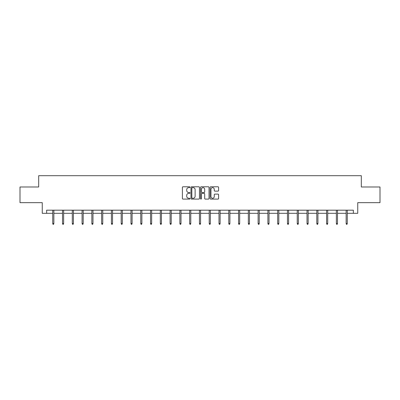 <?xml version="1.0" encoding="UTF-8"?>
<svg xmlns="http://www.w3.org/2000/svg" width="400" height="400" viewBox="0 0 400 400"><rect width="100%" height="100%" fill="white"/><g stroke="black" fill="none" stroke-linecap="round" stroke-linejoin="round"><path stroke-width="0.6" d="M189.97 187.215A0.43 0.43 0 0 0 189.54 186.785L183 186.785A0.615 0.615 0 0 0 182.385 187.4L182.385 198.48A0.615 0.615 0 0 0 183 199.095L189.54 199.095A0.43 0.43 0 0 0 189.97 198.665A0.43 0.43 0 0 0 189.54 198.235L188.69 198.235A1.97 1.97 0 0 1 186.725 196.265L186.725 195.34A1.97 1.97 0 0 1 188.69 193.37L189.54 193.37A0.43 0.43 0 0 0 189.97 192.94A0.43 0.43 0 0 0 189.54 192.51L188.69 192.51A1.97 1.97 0 0 1 186.725 190.54L186.725 189.615A1.97 1.97 0 0 1 188.69 187.65L189.54 187.65A0.43 0.43 0 0 0 189.97 187.215M217.985 191.125A0.615 0.615 0 0 0 218.6 190.51L218.6 187.4A0.615 0.615 0 0 0 217.985 186.785L210.725 186.785A0.615 0.615 0 0 0 210.11 187.4L210.11 198.48A0.615 0.615 0 0 0 210.725 199.095L217.985 199.095A0.615 0.615 0 0 0 218.6 198.48L218.6 194.725A0.615 0.615 0 0 0 217.985 194.11L214.875 194.11A0.615 0.615 0 0 0 214.26 194.725L214.26 196.585A1.645 1.645 0 0 1 212.615 198.235A1.645 1.645 0 0 1 210.97 196.585L210.97 189.295A1.645 1.645 0 0 1 212.615 187.65A1.645 1.645 0 0 1 214.26 189.295L214.26 190.51A0.615 0.615 0 0 0 214.875 191.125L217.985 191.125M46.645 213.315L46.645 210.18L353.355 210.18L353.355 213.315L357.745 213.315L357.745 202.66L380 202.66L380 186.985L361.315 186.985L361.315 175.7L38.685 175.7L38.685 186.985L20 186.985L20 202.66L42.255 202.66L42.255 213.315L52.725 213.315M199.46 187.4A0.615 0.615 0 0 0 198.845 186.785L191.585 186.785A0.615 0.615 0 0 0 190.97 187.4L190.97 198.48A0.615 0.615 0 0 0 191.585 199.095L198.845 199.095A0.615 0.615 0 0 0 199.46 198.48L199.46 187.4M201.155 186.785L208.415 186.785A0.615 0.615 0 0 1 209.03 187.4L209.03 198.48A0.615 0.615 0 0 1 208.415 199.095L205.31 199.095A0.615 0.615 0 0 1 204.69 198.48L204.69 193.985A0.615 0.615 0 0 0 204.075 193.37L202.015 193.37A0.615 0.615 0 0 0 201.4 193.985L201.4 198.665A0.43 0.43 0 0 1 200.97 199.095A0.43 0.43 0 0 1 200.54 198.665L200.54 187.4A0.615 0.615 0 0 1 201.155 186.785M53.855 213.315L62.51 213.315M63.635 213.315L72.29 213.315M73.415 213.315L82.07 213.315M83.195 213.315L91.85 213.315M92.98 213.315L101.63 213.315M102.76 213.315L111.41 213.315M112.54 213.315L121.19 213.315M122.32 213.315L130.97 213.315M132.1 213.315L140.75 213.315M141.88 213.315L150.535 213.315M151.66 213.315L160.315 213.315M161.44 213.315L170.095 213.315M171.225 213.315L179.875 213.315M181.005 213.315L189.655 213.315M190.785 213.315L199.435 213.315M200.565 213.315L209.215 213.315M210.345 213.315L218.995 213.315M220.125 213.315L228.775 213.315M229.905 213.315L238.56 213.315M239.685 213.315L248.34 213.315M249.465 213.315L258.12 213.315M259.25 213.315L267.9 213.315M269.03 213.315L277.68 213.315M278.81 213.315L287.46 213.315M288.59 213.315L297.24 213.315M298.37 213.315L307.02 213.315M308.15 213.315L316.805 213.315M317.93 213.315L326.585 213.315M327.71 213.315L336.365 213.315M337.49 213.315L346.145 213.315M347.275 213.315L353.355 213.315M192.26 187.65A0.43 0.43 0 0 0 191.83 188.08L191.83 197.8A0.43 0.43 0 0 0 192.26 198.235L193.155 198.235A1.97 1.97 0 0 0 195.125 196.265L195.125 189.615A1.97 1.97 0 0 0 193.155 187.65L192.26 187.65M204.69 189.325A1.645 1.645 0 0 0 203.045 187.68A1.645 1.645 0 0 0 201.4 189.325L201.4 191.895A0.615 0.615 0 0 0 202.015 192.51L204.075 192.51A0.615 0.615 0 0 0 204.69 191.895L204.69 189.325M52.725 223.485L52.98 224.3L53.605 224.3L53.855 223.485L52.725 223.485L52.725 210.18M53.855 223.485L53.855 210.18M62.51 223.485L62.76 224.3L63.385 224.3L63.635 223.485L62.51 223.485L62.51 210.18M63.635 223.485L63.635 210.18M72.29 223.485L72.54 224.3L73.165 224.3L73.415 223.485L72.29 223.485L72.29 210.18M73.415 223.485L73.415 210.18M82.07 223.485L82.32 224.3L82.945 224.3L83.195 223.485L82.07 223.485L82.07 210.18M83.195 223.485L83.195 210.18M91.85 223.485L92.1 224.3L92.725 224.3L92.98 223.485L91.85 223.485L91.85 210.18M92.98 223.485L92.98 210.18M101.63 223.485L101.88 224.3L102.51 224.3L102.76 223.485L101.63 223.485L101.63 210.18M102.76 223.485L102.76 210.18M111.41 223.485L111.66 224.3L112.29 224.3L112.54 223.485L111.41 223.485L111.41 210.18M112.54 223.485L112.54 210.18M121.19 223.485L121.44 224.3L122.07 224.3L122.32 223.485L121.19 223.485L121.19 210.18M122.32 223.485L122.32 210.18M130.97 223.485L131.225 224.3L131.85 224.3L132.1 223.485L130.97 223.485L130.97 210.18M132.1 223.485L132.1 210.18M140.75 223.485L141.005 224.3L141.63 224.3L141.88 223.485L140.75 223.485L140.75 210.18M141.88 223.485L141.88 210.18M150.535 223.485L150.785 224.3L151.41 224.3L151.66 223.485L150.535 223.485L150.535 210.18M151.66 223.485L151.66 210.18M160.315 223.485L160.565 224.3L161.19 224.3L161.44 223.485L160.315 223.485L160.315 210.18M161.44 223.485L161.44 210.18M170.095 223.485L170.345 224.3L170.97 224.3L171.225 223.485L170.095 223.485L170.095 210.18M171.225 223.485L171.225 210.18M179.875 223.485L180.125 224.3L180.75 224.3L181.005 223.485L179.875 223.485L179.875 210.18M181.005 223.485L181.005 210.18M189.655 223.485L189.905 224.3L190.535 224.3L190.785 223.485L189.655 223.485L189.655 210.18M190.785 223.485L190.785 210.18M199.435 223.485L199.685 224.3L200.315 224.3L200.565 223.485L199.435 223.485L199.435 210.18M200.565 223.485L200.565 210.18M209.215 223.485L209.465 224.3L210.095 224.3L210.345 223.485L209.215 223.485L209.215 210.18M210.345 223.485L210.345 210.18M218.995 223.485L219.25 224.3L219.875 224.3L220.125 223.485L218.995 223.485L218.995 210.18M220.125 223.485L220.125 210.18M228.775 223.485L229.03 224.3L229.655 224.3L229.905 223.485L228.775 223.485L228.775 210.18M229.905 223.485L229.905 210.18M238.56 223.485L238.81 224.3L239.435 224.3L239.685 223.485L238.56 223.485L238.56 210.18M239.685 223.485L239.685 210.18M248.34 223.485L248.59 224.3L249.215 224.3L249.465 223.485L248.34 223.485L248.34 210.18M249.465 223.485L249.465 210.18M258.12 223.485L258.37 224.3L258.995 224.3L259.25 223.485L258.12 223.485L258.12 210.18M259.25 223.485L259.25 210.18M267.9 223.485L268.15 224.3L268.775 224.3L269.03 223.485L267.9 223.485L267.9 210.18M269.03 223.485L269.03 210.18M277.68 223.485L277.93 224.3L278.56 224.3L278.81 223.485L277.68 223.485L277.68 210.18M278.81 223.485L278.81 210.18M287.46 223.485L287.71 224.3L288.34 224.3L288.59 223.485L287.46 223.485L287.46 210.18M288.59 223.485L288.59 210.18M297.24 223.485L297.49 224.3L298.12 224.3L298.37 223.485L297.24 223.485L297.24 210.18M298.37 223.485L298.37 210.18M307.02 223.485L307.275 224.3L307.9 224.3L308.15 223.485L307.02 223.485L307.02 210.18M308.15 223.485L308.15 210.18M316.805 223.485L317.055 224.3L317.68 224.3L317.93 223.485L316.805 223.485L316.805 210.18M317.93 223.485L317.93 210.18M326.585 223.485L326.835 224.3L327.46 224.3L327.71 223.485L326.585 223.485L326.585 210.18M327.71 223.485L327.71 210.18M336.365 223.485L336.615 224.3L337.24 224.3L337.49 223.485L336.365 223.485L336.365 210.18M337.49 223.485L337.49 210.18M346.145 223.485L346.395 224.3L347.02 224.3L347.275 223.485L346.145 223.485L346.145 210.18M347.275 223.485L347.275 210.18"/></g></svg>
